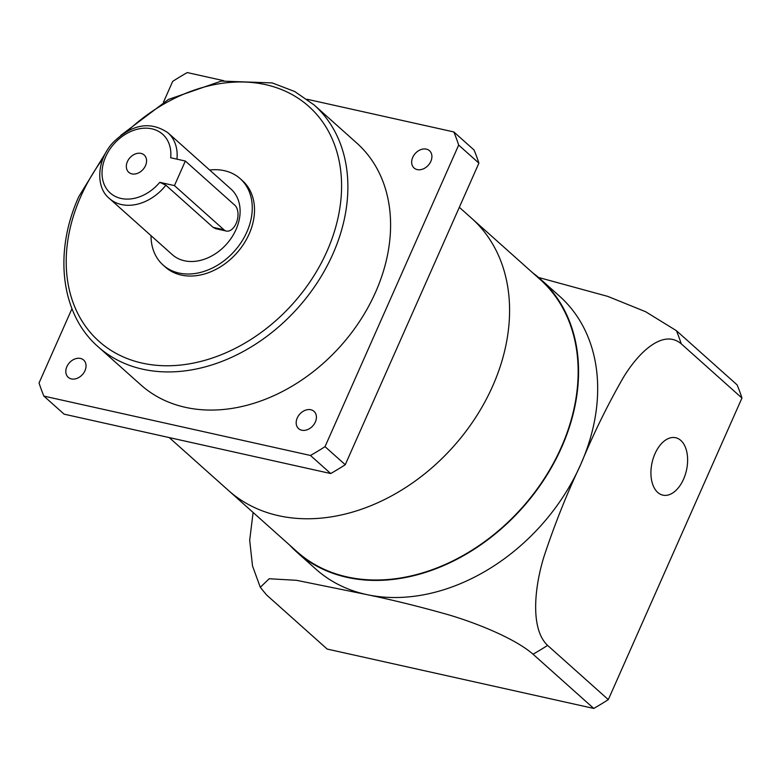<?xml version="1.0" encoding="UTF-8"?>
<svg xmlns="http://www.w3.org/2000/svg" width="781" height="781" viewBox="0 0 781 781"><rect width="100%" height="100%" fill="white"/><g stroke="black" fill="none" stroke-linecap="round" stroke-linejoin="round"><path stroke-width="1.17" d="M169.243 437.585L228.482 490.478A182.49 138.559 -48.2 0 0 492.655 386.126A182.49 138.559 -48.2 0 0 471.578 218.25L540.149 279.481A182.49 138.559 -48.2 0 1 561.227 447.357A182.49 138.559 -48.2 0 1 297.053 551.708L228.482 490.478A182.49 138.559 -48.2 0 0 492.655 386.126A182.49 138.559 -48.2 0 0 471.578 218.25L459.335 207.307M412.739 157.342A11.578 8.796 -48.2 0 0 414.076 168.003A11.578 8.796 -48.2 0 0 430.839 161.374A11.578 8.796 -48.2 0 0 429.501 150.723A11.578 8.796 -48.2 0 0 412.739 157.342M297.249 417.972A11.578 8.796 -48.2 0 0 298.586 428.623A11.578 8.796 -48.2 0 0 315.348 422.004A11.578 8.796 -48.2 0 0 314.011 411.353A11.578 8.796 -48.2 0 0 297.249 417.972M66.873 366.66A11.578 8.796 -48.2 0 0 68.211 377.311A11.578 8.796 -48.2 0 0 84.973 370.692A11.578 8.796 -48.2 0 0 83.635 360.041A11.578 8.796 -48.2 0 0 66.873 366.66M106.616 151.26L78.832 196.587C53.333 252.556 60.938 314.528 98.172 346.793L140.883 384.935A162.106 123.086 -48.2 0 0 375.554 292.24A162.106 123.086 -48.2 0 0 356.829 143.108L314.118 104.957L294.74 91.533L272.247 82.923L221.287 81.087L168.384 99.47L120.782 135.396M151.026 235.647A57.892 43.961 -48.2 0 0 163.083 265.042L165.328 267.053A57.892 43.961 -48.2 0 0 249.149 233.949A57.892 43.961 -48.2 0 0 242.461 180.684L240.206 178.673A57.892 43.961 -48.2 0 0 209.64 170.014M163.083 265.042A57.892 43.961 -48.2 0 0 246.894 231.937A57.892 43.961 -48.2 0 0 240.206 178.673M453.829 131.94L474.067 150.011A250.105 189.9 -48.2 0 1 478.899 163.141L345.261 464.724A250.105 189.9 -48.2 0 1 330.695 473.54L64.12 414.164L43.882 396.104L310.467 455.469A250.105 189.9 -48.2 0 0 325.023 446.664L458.672 145.071A250.105 189.9 -48.2 0 0 453.829 131.94L307.089 99.255M71.959 308.71L39.05 382.963A250.105 189.9 -48.2 0 0 43.882 396.104M223.796 80.707L187.255 72.565A250.105 189.9 -48.2 0 0 172.689 81.38L163.454 102.233M330.695 473.54L310.467 455.469M345.261 464.724L325.023 446.664M478.899 163.141L458.672 145.071M185.331 161.032L170.678 157.762A39.372 29.893 -48.2 0 0 130.31 131.686A39.372 29.893 -48.2 0 0 105.64 187.372A39.372 29.893 -48.2 0 0 159.793 182.334L165.884 185.204L213.096 227.359L215.702 228.677L226.324 231.049A13.892 8.327 102.6 0 0 236.096 223.503A13.892 8.327 102.6 0 0 234.788 205.198L185.331 161.032L174.446 185.605L223.903 229.77A13.892 8.327 102.6 0 0 226.324 231.049M127.401 161.628A11.578 8.796 -48.2 0 0 128.738 172.279A11.578 8.796 -48.2 0 0 145.5 165.66A11.578 8.796 -48.2 0 0 144.163 154.999A11.578 8.796 -48.2 0 0 127.401 161.628M109.389 198.472L172.337 254.684A44 33.407 -48.2 0 0 236.038 229.516A44 33.407 -48.2 0 0 230.951 189.041L168.003 132.829C150.372 120.86 132.096 124.052 113.186 142.386C96.317 160.31 95.672 187.723 109.389 198.472A44 33.407 -48.2 0 0 165.884 185.204M159.793 182.334L174.446 185.605M654.995 453.693A29.414 17.621 102.6 0 0 662.884 495.144A29.414 17.621 102.6 0 0 683.551 479.183A29.414 17.621 102.6 0 0 675.672 437.731A29.414 17.621 102.6 0 0 654.995 453.693M289.692 545.128A182.949 138.911 -48.2 0 0 296.751 552.06A182.949 138.911 -48.2 0 0 561.588 447.445A182.949 138.911 -48.2 0 0 540.462 279.129A182.949 138.911 -48.2 0 0 532.779 272.901M296.751 552.06L315.856 569.124A182.949 138.911 -48.2 0 0 366.025 594.429A182.949 138.911 -48.2 0 0 580.703 464.51A182.949 138.911 -48.2 0 0 559.567 296.194L540.462 279.129M608.311 699.62L741.95 398.037A250.105 189.9 -48.2 0 0 737.118 384.896L676.395 330.675A250.105 189.9 131.8 0 1 681.227 343.816C663.167 328.508 638.341 352.426 623.013 378.082C607.423 405.28 593.326 434.09 580.703 464.51C566.791 493.924 554.559 524.598 544.006 556.531C534.438 587.234 530.123 628.969 547.588 645.399A250.105 189.9 131.8 0 1 533.023 654.205C514.708 638.204 475.326 622.594 447.572 614.52C418.997 606.456 391.818 599.759 366.025 594.429L296.497 580.312L269.181 578.75L260.288 587.292L266.448 594.839L327.171 649.06L593.745 708.435A250.105 189.9 -48.2 0 0 608.311 699.62L547.588 645.399M593.745 708.435L533.023 654.205M741.95 398.037L681.227 343.816M538.539 277.46L607.794 296.399L645.633 311.726L676.395 330.675M260.288 587.292L252.517 565.961L249.686 540.257L253.103 512.463M98.172 346.793A162.106 123.086 -48.2 0 0 332.843 254.098A162.106 123.086 -48.2 0 0 314.118 104.957M102.975 158.631A157.479 119.571 -48.2 0 0 80.814 196.461A157.479 119.571 -48.2 0 0 142.191 363.106A157.479 119.571 -48.2 0 0 326.975 251.277A157.479 119.571 -48.2 0 0 295.14 96.336A157.479 119.571 -48.2 0 0 127.694 130.944M213.096 227.359L223.903 229.77M176.945 159.158A44 33.407 -48.2 0 0 168.003 132.829"/></g></svg>
